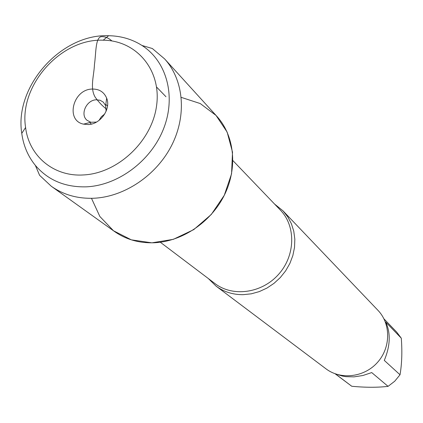 <?xml version="1.0" encoding="UTF-8"?>
<svg xmlns="http://www.w3.org/2000/svg" width="423" height="423" viewBox="0 0 423 423"><rect width="100%" height="100%" fill="white"/><g stroke="black" fill="none" stroke-linecap="round" stroke-linejoin="round"><path stroke-width="0.63" d="M274.59 204.071L282.992 210.839L287.762 216.867L291.394 223.735L293.779 231.254L294.836 239.217L294.524 247.397L292.853 255.555L289.866 263.455L285.636 270.863L280.296 277.562L273.993 283.362L266.918 288.089L259.273 291.606L251.288 293.821L243.193 294.667C232.946 294.762 223.899 291.907 216.053 286.107L208.354 278.556M91.484 198.313L99.849 216.476L113.486 230.757L131.326 239.841L151.878 242.828L173.335 239.339L193.766 229.61L211.289 214.472L224.275 195.304L231.555 173.874L232.513 152.153L227.146 132.098L216.037 115.437L200.264 103.561L181.25 97.375M216.053 286.107L325.937 368.793C340.795 380.155 364.346 377.353 377.554 362.337C390.926 347.457 390.963 323.743 377.94 310.313L282.992 210.839M383.952 318.842L396.674 332.081L401.295 338.194L385.744 322.077C390.815 333.102 390.329 345.871 384.285 360.396L400.021 374.773L394.696 381.25L388.065 386.358C377.448 387.59 365.345 387.558 351.756 386.262L335.106 373.768M401.295 338.194C402.31 351.709 401.887 363.902 400.021 374.773M388.065 386.358L371.727 372.578L362.876 375.513L353.94 376.877L345.961 376.666L342.144 375.989L337.766 374.625M335.413 373.879L351.756 386.262M35.342 165.361L39.598 175.318L51.299 186.257L114.363 231.397C125.615 239.328 138.622 243.13 153.385 242.791C181.684 241.914 210.818 222.482 224.359 195.135C237.922 167.788 234.527 135.667 216.777 116.235L164.579 58.871L152.349 48.529L141.964 45.462C166.588 61.182 176.259 96.026 163.738 128.317C151.349 160.629 118.303 185.454 86.308 186.839C65.026 187.373 48.037 180.214 35.342 165.361C27.944 156.261 23.418 145.602 21.763 133.377C14.197 86.445 61.118 33.681 108.616 35.712C120.946 35.929 132.066 39.18 141.964 45.462M51.299 186.257C63.418 194.802 77.531 198.799 93.636 198.25C124.521 196.938 156.658 175.233 171.828 145.063C187.024 114.892 183.698 79.788 164.579 58.871M99.008 120.423L101.372 116.722L104.772 113.946M96.492 122.078L90.866 122.268L87.117 120.354C79.788 114.691 86.329 100.008 96.233 99.796L100.092 100.262L103.312 102.139L105.655 105.639L106.12 111.254M88.333 124.552C100.552 124.251 111.196 108.87 106.654 98.136C103.952 91.876 99.051 88.856 91.95 89.063C72.893 89.502 65.29 120.571 83.527 124.14L88.333 124.552M83.199 174.958C117.663 173.557 152.058 141.145 156.595 105.591C161.575 70.022 136.391 40.386 103.217 40.206C60.817 38.313 18.76 85.599 25.592 127.492C28.928 155.844 53.499 176.803 83.199 174.958M106.284 108.938C102.424 105.999 98.728 102.091 95.196 97.205C89.687 87.884 94.091 75.453 94.461 64.402C96.032 54.007 95.307 38.805 100.722 36.759C104.455 36.256 108.188 37.658 111.926 40.962M156.579 87.048L165.964 96.73M160.301 242.231L214.984 283.569C232.814 297.295 261.911 293.298 278.598 274.331C295.487 255.54 296.058 226.178 280.343 210.072L232.904 160.592M107.516 105.993L105.813 104.428M91.431 124.082L89.681 122.57M105.655 105.639L106.654 98.136M90.866 122.268L83.527 124.14M25.592 127.492L21.763 133.377M103.217 40.206L108.616 35.712"/></g></svg>
